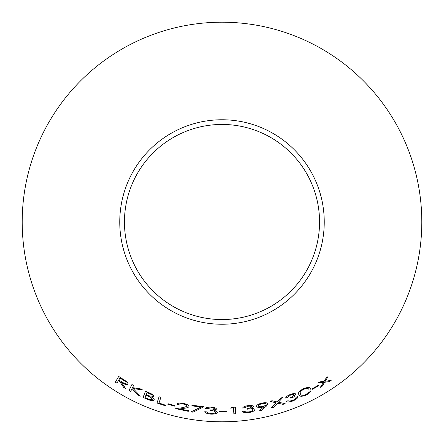 <?xml version="1.0" encoding="UTF-8"?>
<svg xmlns="http://www.w3.org/2000/svg" width="444" height="444" viewBox="0 0 444 444"><rect width="100%" height="100%" fill="white"/><g stroke="black" fill="none" stroke-linecap="round" stroke-linejoin="round"><path stroke-width="0.67" d="M222 22.2A199.8 199.8 0 0 1 395.032 321.9A199.8 199.8 0 0 1 48.968 321.9A199.8 199.8 0 0 1 222 22.2M222 119.758A102.242 102.242 0 0 1 310.545 273.121A102.242 102.242 0 0 1 133.455 273.121A102.242 102.242 0 0 1 222 119.758M140.326 396.176L133.2 388.55L142.602 389.949L140.304 388.839L132.517 387.64L133.611 385.409L131.918 384.498L129.015 390.437L130.708 391.347L132.057 388.578L138.073 395.099L140.326 396.176M123.61 387.346L125.635 388.533L121.367 382.367C124.609 384.443 126.779 385.053 127.883 384.204C128.233 383.4 127.428 382.273 125.469 380.83L118.72 376.451L115.318 382.162L116.905 383.194L118.487 380.536L119.397 381.124L123.61 387.346L125.658 388.489M153.968 396.542C153.896 395.282 152.225 394.011 148.945 392.74L145.521 391.253L143.046 397.419L147.835 399.472C151.221 400.821 153.358 400.993 154.24 399.983C154.407 399.106 153.391 398.09 151.193 396.936L153.968 396.542M160.856 397.363L159.063 396.736L157.032 403.035L165.723 405.916L165.917 405.305L159.019 403.052L160.856 397.363M167.81 404.234L174.603 406.11L174.747 405.583L167.954 403.707L167.81 404.234L174.603 406.11M188.295 411.327L188.423 410.7L179.831 408.963L184.809 408.191C187.074 407.964 188.472 407.414 189.005 406.549C188.905 405.283 187.124 404.256 183.661 403.468C179.831 402.758 177.622 403.03 177.034 404.284L178.804 404.7C179.198 403.801 180.741 403.59 183.433 404.068C185.825 404.623 187.079 405.344 187.19 406.221L183.311 407.559L175.68 408.658L188.295 411.327L188.434 410.65M203.879 406.765L191.952 405.206L191.875 405.827L200.877 407.07L191.442 411.738L192.951 412.254L203.879 406.765M215.562 412.243C215.168 413.164 213.625 413.575 210.928 413.475L207.964 412.92L206.61 411.882L204.767 411.732C205.344 413.031 207.376 413.825 210.867 414.119C214.741 414.224 216.933 413.597 217.427 412.248L216.256 411.027L214.047 410.378L216.55 409.113C216.156 408.03 214.369 407.381 211.2 407.154C208.181 407.048 206.31 407.487 205.572 408.469L207.498 408.619L211.161 407.797C213.176 407.931 214.313 408.341 214.58 409.035C214.019 409.79 212.537 410.084 210.117 409.917L210.09 410.522C213.225 410.645 215.046 411.222 215.562 412.243L215.562 412.193C215.051 411.172 213.225 410.595 210.09 410.472L210.09 410.522M219.192 412.043L226.274 412.015L226.268 411.466L219.186 411.494L219.192 412.043L226.274 412.015M235.309 407.154L231.596 407.387L230.503 408.091L233.472 407.925L233.866 413.902L235.747 413.775L235.309 407.154M253.136 409.79C252.93 410.772 251.493 411.477 248.823 411.91L245.815 411.943L244.294 411.188L242.452 411.405C243.268 412.565 245.41 412.948 248.884 412.554C252.708 411.893 254.734 410.855 254.973 409.429L253.591 408.463L251.304 408.252L253.518 406.521C252.93 405.533 251.054 405.244 247.896 405.65C244.916 406.132 243.157 406.932 242.618 408.042L244.544 407.814L247.985 406.288C249.989 406.021 251.182 406.204 251.57 406.832C251.171 407.675 249.767 408.258 247.364 408.569L247.447 409.174C250.544 408.68 252.442 408.885 253.136 409.79L253.124 409.74C252.431 408.841 250.538 408.635 247.441 409.124L247.447 409.174M262.249 407.17L264.113 406.632L259.673 410.367L261.277 410.395L266.261 406.204L267.948 403.796C267.382 402.669 265.368 402.447 261.904 403.119C258.386 403.973 256.593 405.033 256.532 406.31C257.021 407.448 258.93 407.736 262.249 407.17L264.113 406.632M306.199 395.105C310.362 392.563 311.821 390.526 310.584 388.994C310.184 387.085 307.731 387.018 303.219 388.794C299.073 391.22 297.647 393.168 298.94 394.644C299.262 396.609 301.681 396.758 306.199 395.105L306.177 395.06C310.339 392.518 311.799 390.481 310.561 388.95M312.437 389.266L318.576 385.814L318.315 385.331L312.171 388.789L312.437 389.266L318.576 385.814M283.044 404.351L285.153 403.646L278.427 402.225L282.884 397.374L280.802 398.074L277.173 401.953L272.055 400.749L269.913 401.337L276.279 402.886L271.428 407.836L273.571 407.248L277.533 403.169L283.044 404.351L285.137 403.596M296.198 397.347C296.22 398.351 294.994 399.372 292.502 400.405L289.593 401.137L287.945 400.76L286.208 401.398C287.262 402.336 289.427 402.209 292.713 401.015C296.259 399.495 297.991 398.013 297.896 396.57L296.337 395.954L294.072 396.281L295.826 394.078C295.021 393.262 293.14 393.412 290.182 394.538C287.401 395.698 285.881 396.881 285.614 398.085L287.418 397.419L290.415 395.138C292.296 394.416 293.495 394.311 294.017 394.833C293.811 395.754 292.585 396.642 290.326 397.502L290.548 398.068C293.44 396.869 295.321 396.631 296.198 397.347L296.181 397.302C295.304 396.586 293.417 396.825 290.526 398.024M329.354 381.651L331.169 380.43L325.319 381.224L328.077 376.601L326.285 377.805L324.137 381.368L320.041 381.79L318.193 382.911L323.504 382.378L320.34 387.34L322.178 386.23L324.675 382.245L329.354 381.651L331.141 380.391M222 124.448A97.552 97.552 0 0 1 306.482 270.779A97.552 97.552 0 0 1 137.518 270.779A97.552 97.552 0 0 1 222 124.448M320.318 387.301L322.155 386.191L324.647 382.201L329.326 381.612M328.049 376.562L325.319 381.224M318.17 382.872L323.504 382.378M286.191 401.348C287.246 402.286 289.41 402.164 292.69 400.971L292.713 401.015M292.69 400.971C296.242 399.445 297.968 397.963 297.874 396.525M295.809 394.033L294.072 396.281M285.597 398.04L287.418 397.419M287.401 397.374L290.415 395.138M290.398 395.093C292.274 394.366 293.478 394.266 293.995 394.788L294.017 394.833M271.417 407.792L273.554 407.198L277.517 403.124L283.028 404.306M282.867 397.33L278.427 402.225M269.902 401.293L276.279 402.886M312.149 388.744L312.41 389.221M318.553 385.769L318.293 385.287M298.917 394.599C299.239 396.559 301.659 396.714 306.177 395.06M300.577 393.917L300.555 393.872C299.434 392.762 300.421 391.236 303.53 389.294C306.937 388.084 308.758 388.245 308.985 389.776L309.107 391.691L305.999 394.533C302.531 395.715 300.721 395.51 300.577 393.917C299.45 392.807 300.444 391.281 303.546 389.338C306.959 388.128 308.78 388.289 309.007 389.821M256.527 406.26C257.015 407.398 258.919 407.686 262.238 407.12M259.662 410.317L261.277 410.395M261.266 410.35L266.261 406.204M266.25 406.155L267.932 403.746M258.358 405.955L258.347 405.905C258.397 405.039 259.596 404.312 261.954 403.724C264.341 403.269 265.74 403.424 266.145 404.195L266.156 404.245C266.111 405.139 264.913 405.894 262.548 406.504C260.162 406.932 258.763 406.748 258.358 405.955C258.408 405.083 259.607 404.356 261.966 403.774C264.352 403.313 265.751 403.474 266.156 404.245M242.446 411.355C243.257 412.515 245.404 412.898 248.879 412.504L248.884 412.554M248.879 412.504C252.697 411.849 254.728 410.805 254.961 409.379M253.513 406.471L251.304 408.252M242.613 407.992L244.544 407.814M244.539 407.764L247.985 406.288M247.98 406.238C249.978 405.971 251.176 406.155 251.565 406.782L251.57 406.832M247.358 408.524L247.441 409.124M230.503 408.042L233.472 407.875L233.866 413.852L235.742 413.725L235.303 407.104M219.186 411.449L219.197 411.999M226.274 411.965L226.268 411.416M204.773 411.682C205.35 412.981 207.381 413.775 210.872 414.069L210.867 414.119M210.872 414.069C214.746 414.174 216.933 413.547 217.432 412.199M216.55 409.063L214.047 410.378M205.578 408.419L207.498 408.619M207.503 408.569L211.161 407.797M211.166 407.747C213.181 407.881 214.319 408.291 214.58 408.985L214.58 409.035M210.123 409.868L210.09 410.472M191.453 411.688L192.957 412.204L203.885 406.715M191.963 405.156L191.875 405.827M191.88 405.777L200.877 407.07M175.696 408.608L188.3 411.277M184.809 408.191L179.831 408.963M184.815 408.141C187.085 407.914 188.484 407.364 189.016 406.499M177.045 404.234L178.804 404.7M178.815 404.656C179.209 403.751 180.752 403.541 183.444 404.023L183.433 404.068M183.444 404.023C185.836 404.578 187.091 405.294 187.196 406.177L187.19 406.221M167.965 403.657L167.826 404.19M174.62 406.066L174.758 405.533M159.085 396.692L157.032 403.035M157.048 402.991L165.723 405.916M165.74 405.866L165.934 405.255M151.193 396.936L153.985 396.498M145.543 391.208L143.046 397.419M143.068 397.374L147.835 399.472M147.852 399.428C151.238 400.777 153.374 400.943 154.257 399.939M146.975 392.601L149.012 393.423C151.06 394.211 152.109 394.994 152.153 395.771L152.137 395.815C151.315 396.437 149.661 396.17 147.175 395.005L146.181 394.577L146.975 392.601L148.99 393.467C151.043 394.261 152.092 395.043 152.137 395.815M145.937 395.199L150.005 396.953L152.403 399.284C151.521 399.95 149.772 399.683 147.147 398.484L144.988 397.558L145.937 395.199L149.989 396.997L152.403 399.284M118.487 380.536L119.425 381.08L123.637 387.301M127.911 384.165C126.806 385.015 124.631 384.399 121.39 382.323L121.367 382.367M118.748 376.407L115.318 382.162M115.346 382.118L116.933 383.15M119.969 378.044L122.81 379.786C125.091 381.063 126.224 382.19 126.213 383.166L126.185 383.205C125.336 383.727 123.793 383.233 121.562 381.735L118.814 379.986L119.969 378.044L122.783 379.831C125.064 381.107 126.196 382.234 126.185 383.205M132.057 388.578L138.095 395.055L140.348 396.131M142.624 389.904L133.2 388.55M131.94 384.454L129.015 390.437M129.038 390.393L130.73 391.303"/></g></svg>
